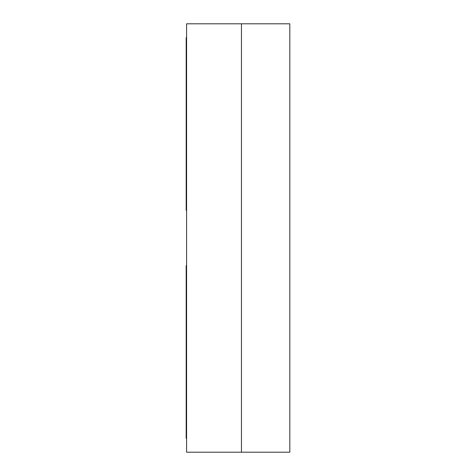 <?xml version="1.0" encoding="UTF-8"?>
<svg xmlns="http://www.w3.org/2000/svg" width="476" height="476" viewBox="0 0 476 476"><rect width="100%" height="100%" fill="white"/><g stroke="black" fill="none" stroke-linecap="round" stroke-linejoin="round"><path stroke-width="0.71" d="M289.825 23.8L289.825 452.2L241.457 452.2L241.457 23.8L289.825 23.8M241.457 23.8L241.457 452.2L186.592 452.2L186.592 23.8L241.457 23.8M186.592 265.638L186.175 265.638L186.592 265.638L186.175 265.638L186.175 438.378L186.592 438.378M186.175 37.622L186.592 37.622L186.175 37.622L186.592 37.622L186.175 37.622L186.175 210.362L186.592 210.362M186.175 293.275L186.592 293.275M186.175 410.74L186.592 410.74M186.175 65.26L186.592 65.26"/></g></svg>
